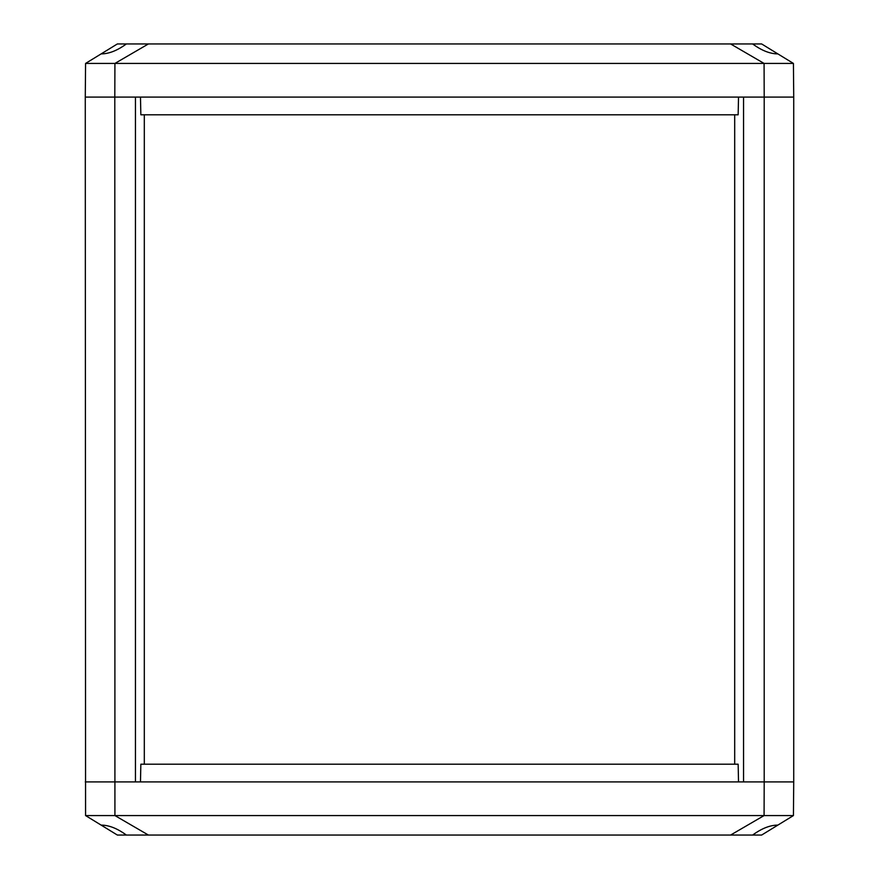 <?xml version="1.0" encoding="UTF-8"?>
<svg xmlns="http://www.w3.org/2000/svg" width="879" height="879" viewBox="0 0 879 879"><rect width="100%" height="100%" fill="white"/><g stroke="black" fill="none" stroke-linecap="round" stroke-linejoin="round"><path stroke-width="1.32" d="M777.86 825.106L761.643 835.05L752.644 835.05C761.675 828.436 770.081 825.128 777.86 825.106L793.429 815.569L793.726 781.914L764.203 781.914L793.726 781.914L793.726 97.086L743.546 97.086L743.546 781.914L764.203 781.914L764.203 97.086L85.274 97.086L85.571 63.431L101.14 53.894C108.919 53.872 117.325 50.564 126.356 43.95L117.357 43.95L101.14 53.894M126.356 835.05L117.357 835.05L101.14 825.106C108.919 825.128 117.325 828.436 126.356 835.05L730.603 835.05L764.082 815.569L764.203 781.914L85.274 781.914L135.454 781.914L135.454 97.086L114.797 97.086L114.918 63.431L148.397 43.95L752.644 43.95C761.675 50.564 770.081 53.872 777.86 53.894L761.643 43.95L752.644 43.95M734.69 764.203L734.69 114.797M144.31 764.203L144.31 114.797M793.429 815.569L114.918 815.569L114.797 97.086L85.274 97.086L85.571 815.569L101.14 825.106M730.603 835.05L752.644 835.05M85.571 815.569L114.918 815.569L148.397 835.05M738.525 781.914L738.151 764.203L140.849 764.203L140.475 781.914M126.356 43.95L148.397 43.95M730.603 43.95L764.082 63.431L85.571 63.431M793.429 63.431L793.726 97.086L764.203 97.086L764.082 63.431L793.429 63.431L777.86 53.894M738.525 97.086L738.151 114.797L140.849 114.797L140.475 97.086"/></g></svg>
